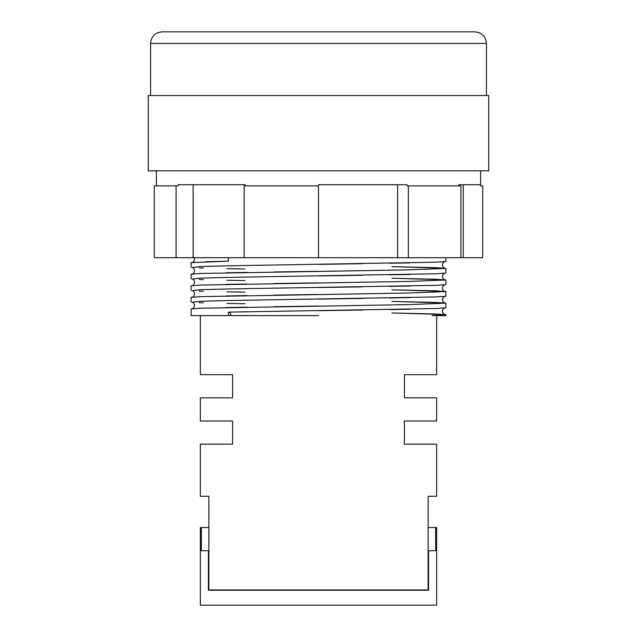 <?xml version="1.0" encoding="UTF-8"?>
<svg xmlns="http://www.w3.org/2000/svg" width="637" height="637" viewBox="0 0 637 637"><rect width="100%" height="100%" fill="white"/><g stroke="black" fill="none" stroke-linecap="round" stroke-linejoin="round"><path stroke-width="0.96" d="M150.563 43.435C151.248 36.397 155.11 32.535 162.148 31.85L474.852 31.85C481.891 32.535 485.752 36.397 486.437 43.435L150.563 43.435L150.563 95.55M228.412 312.13L436.202 308.507L445.9 307.79L445.9 303.156L408.588 304.605L200.798 308.22L191.1 308.945L191.1 315.602L228.412 315.602L228.412 312.13A3.472 2.46 90 0 1 230.873 315.602L228.412 315.602M245.054 303.753L226.907 303.411M203.434 302.814L199.254 302.655M192.286 302.241L200.798 301.269L228.412 300.545L436.202 296.93L445.9 296.205L445.9 291.571L408.588 293.02L200.798 296.643L191.1 297.36L191.1 301.994M245.054 292.168L226.907 291.834M203.434 291.236L199.254 291.077M192.286 290.655L200.798 289.692L228.412 288.967L436.202 285.344L445.9 284.62L445.9 279.993L408.588 281.435L200.798 285.058L191.1 285.782L191.1 290.416M245.054 280.591L226.907 280.248M203.434 279.651L199.254 279.492M192.286 279.078L200.798 278.106L228.412 277.382L436.202 273.767L445.9 273.042L445.9 268.408L408.588 269.857L200.798 273.472L191.1 274.197L191.1 278.831M245.054 269.005L226.907 268.671M203.434 268.073L199.254 267.914M192.286 267.492L200.798 266.529L228.412 265.804L436.202 262.181L445.9 261.457L445.9 257.698M318.5 95.55L488.754 95.55L488.754 170.835L148.246 170.835L148.246 95.55L318.5 95.55M460.925 257.698L460.925 185.885L407.099 185.885L407.099 184.73L318.5 184.73L318.5 257.698L482.719 257.698L482.719 185.885L480.402 185.885L480.402 184.73M458.919 185.885L458.919 184.73L463.274 184.73L463.274 257.698M480.648 170.835L480.648 184.73L458.919 184.73M444.905 261.656C443.599 261.911 442.779 263.001 442.428 264.936C442.85 266.943 443.678 268.034 444.905 268.217L391.97 266.656L436.202 267.683L445.9 268.408M444.905 273.233C443.599 273.488 442.779 274.587 442.428 276.514C442.85 278.52 443.678 279.619 444.905 279.794L391.97 278.234L436.202 279.269L445.9 279.993M444.905 284.819C443.599 285.073 442.779 286.164 442.428 288.099C442.85 290.106 443.678 291.197 444.905 291.38L391.97 289.819L436.202 290.846L445.9 291.571M444.905 296.396C443.599 296.651 442.779 297.75 442.428 299.677C442.85 301.683 443.678 302.782 444.905 302.965L391.97 301.397L436.202 302.432L445.9 303.156M191.1 267.253L191.1 262.619L228.412 261.17L228.412 257.698M208.872 527.555L200.368 527.555L200.368 605.15L436.632 605.15L436.632 527.555L435.668 527.555L435.668 550.718L428.59 550.718L428.59 590.093L428.128 590.244L208.872 590.244L208.872 496.279L200.368 496.279L200.368 444.164L232.577 444.164L232.577 421.001L200.368 421.001L200.368 397.838L232.577 397.838L232.577 374.675L200.368 374.675L200.368 315.602M208.872 589.942L428.128 589.942L428.128 496.279L436.632 496.279L436.632 444.164L404.423 444.164L404.423 421.001L436.632 421.001L436.632 397.838L404.423 397.838L404.423 374.675L436.632 374.675L436.632 315.602M318.5 315.602L230.873 315.602M201.332 527.555L201.332 550.718L208.41 550.718L208.41 590.093L208.872 590.244M208.872 550.718L208.41 550.718M245.189 185.885L245.189 184.73L178.081 184.73L178.081 185.885L154.281 185.885L154.281 257.698L244.146 257.698L244.146 185.885L318.5 185.885M244.146 257.698L318.5 257.698M176.075 185.885L176.075 257.698M408.365 185.885L408.365 257.698M432.125 315.602L445.9 315.602L445.9 314.734L432.125 315.602M444.905 307.982C443.599 308.236 442.779 309.327 442.428 311.262C442.85 313.269 443.678 314.36 444.905 314.543L391.97 312.982L436.202 314.009L445.9 314.734M156.598 184.73L156.598 185.885M397.607 184.73L397.607 257.698M193.122 184.73L193.122 257.698M428.128 527.555L435.668 527.555M428.128 550.718L428.59 550.718M318.5 310.681L362.74 310.028M389.462 309.59L410.093 309.208M433.566 308.611L437.746 308.451M192.127 302.193L192.095 302.185C193.401 302.448 194.221 303.538 194.572 305.473C194.15 307.48 193.322 308.571 192.095 308.754M318.5 299.103L362.74 298.45M389.462 298.005L410.093 297.622M433.566 297.025L437.746 296.866M192.127 290.615L192.095 290.607C193.401 290.862 194.221 291.953 194.572 293.888C194.15 295.894 193.322 296.993 192.095 297.168M318.5 287.518L362.74 286.865M389.462 286.419L410.093 286.045M433.566 285.44L437.746 285.288M192.127 279.03L192.095 279.022C193.401 279.277 194.221 280.376 194.572 282.31C194.15 284.317 193.322 285.408 192.095 285.591M318.5 275.94L362.74 275.288M389.462 274.842L410.093 274.459M433.566 273.862L437.746 273.703M192.127 267.452L192.095 267.444C193.401 267.699 194.221 268.79 194.572 270.725C194.15 272.732 193.322 273.822 192.095 274.006M318.5 264.355L362.74 263.702M389.462 263.256L410.093 262.874M433.566 262.277L437.746 262.118M194.253 257.698L194.572 259.14C194.158 261.138 193.337 262.229 192.095 262.428M486.437 43.435L486.437 95.55M156.352 170.835L156.352 184.73M228.452 261.17L205.695 261.719M318.5 271.306L274.021 271.959M247.14 272.405L225.992 272.803M202.017 273.432L198.593 273.568M318.5 282.884L274.021 283.545M247.14 283.991L225.992 284.381M202.017 285.01L198.593 285.145M318.5 294.469L274.021 295.122M247.14 295.568L225.992 295.966M202.017 296.595L198.593 296.731M318.5 306.047L274.021 306.708M247.14 307.153L225.992 307.544M202.017 308.173L198.593 308.308"/></g></svg>
